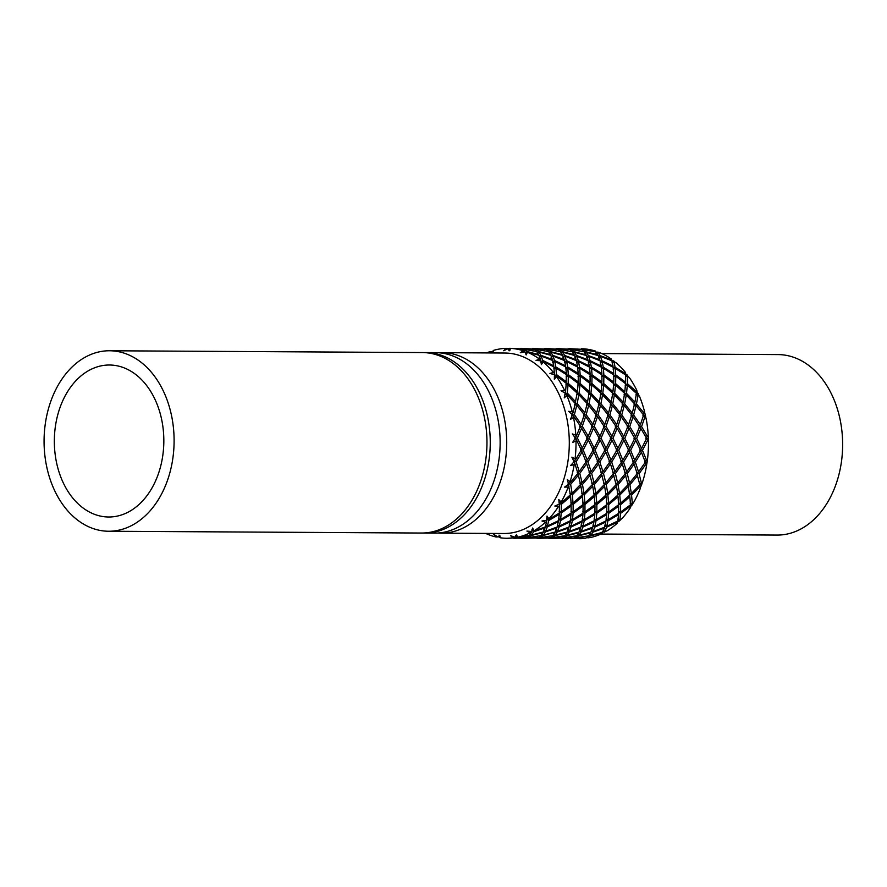 <?xml version="1.0" encoding="UTF-8"?>
<svg xmlns="http://www.w3.org/2000/svg" width="887" height="887" viewBox="0 0 887 887"><rect width="100%" height="100%" fill="white"/><g stroke="black" fill="none" stroke-linecap="round" stroke-linejoin="round"><path stroke-width="1.33" d="M441.194 533.154L503.761 533.508A90.241 65.028 -89.7 0 0 560.906 487.34A90.241 65.028 -89.7 0 0 504.803 353.026L442.225 352.671A90.241 65.028 90.3 0 1 498.328 486.985A90.241 65.028 90.3 0 1 441.194 533.154A90.241 65.028 90.3 0 1 437.901 533.02M577.681 473.625L578.379 475.188L570.64 484.391L568.146 483.36L570.396 494.824L561.205 502.918L561.161 502.109A94.987 68.443 -89.7 0 0 567.17 489.679A94.987 68.443 -89.7 0 0 568.212 487.018L564.587 487.118L568.634 484.213L567.248 479.49L570.064 481.708A94.987 68.443 -89.7 0 0 574.199 464.677L570.663 465.453L574.1 461.717L571.871 457.16L575.053 458.901A94.987 68.443 -89.7 0 0 576.007 440.994L572.658 442.402L575.375 438.067L572.348 433.943L575.785 435.107A94.987 68.443 -89.7 0 0 573.512 417.444L570.474 419.396L572.359 414.739L568.656 411.324L572.248 411.823A94.987 68.443 -89.7 0 0 566.871 395.524L564.221 397.886L565.263 393.207L561.016 390.712L564.642 390.524A94.987 68.443 -89.7 0 0 556.504 376.609L554.32 379.237L554.519 374.824L549.918 373.394L553.444 372.54A94.987 68.443 -89.7 0 0 543.066 361.874L541.369 364.612L540.815 360.743L536.058 360.477L539.363 359.002A94.987 68.443 -89.7 0 0 527.399 352.261L526.191 354.933L525.004 351.851L520.303 352.76L523.297 350.753A94.987 68.443 -89.7 0 0 510.48 348.369L509.737 350.797L508.074 348.691L503.639 350.731L506.233 348.325A94.987 68.443 -89.7 0 0 493.383 350.443L493.05 352.472L491.099 351.485L489.147 352.937M490.688 351.784L489.258 351.862L488.382 352.937M489.258 351.862A94.987 68.443 -89.7 0 0 486.719 352.926M595.798 351.817L595.332 351.041A94.987 68.443 -89.7 0 0 583.358 348.802L581.373 348.746L583.557 349.522L583.036 350.565M598.392 352.394L595.643 353.07M611.786 360.743L611.442 359.146A94.987 68.443 -89.7 0 0 600.255 352.849L598.315 352.383L600.133 355.62L598.525 357.816L600.444 356.341L601.963 360.743L600.177 362.816L602.218 361.696L603.249 367.185L601.275 369.081L603.393 368.316L603.847 374.824L601.708 376.531L603.881 376.143L603.748 383.539L601.464 385.036L603.67 385.047L602.816 393.218L600.41 394.46L602.572 394.837L600.909 403.674L598.403 404.66L600.51 405.403L598.06 414.772L595.476 415.482L597.505 416.613L594.201 426.314L591.562 426.736L593.481 428.188L589.223 438.123L586.562 438.245L588.325 440.019L583.191 450.019L580.53 449.842L582.127 451.938L576.129 461.805L573.501 461.34L574.887 463.668L574.199 464.677M614.713 362.051L613.726 360.92L611.431 360.654M625.568 374.868L625.579 372.562A94.987 68.443 -89.7 0 0 615.877 362.595L614.059 361.752L615.068 367.251L613.094 369.147L615.212 368.393L615.733 374.891L613.593 376.598L615.778 376.232L615.622 383.616L613.338 385.102L615.523 385.091L614.636 393.285L612.23 394.538L614.392 394.903L612.773 403.74L610.267 404.738L612.396 405.503L609.946 414.839L607.351 415.548L609.38 416.657L606.021 426.381L603.382 426.802L605.3 428.255L601.076 438.189L598.415 438.311L600.189 440.118L595.088 450.086L592.427 449.909L594.013 451.982L587.948 461.872L585.32 461.406L586.706 463.735L579.788 473.37L577.215 472.616L579.266 471.529L576.129 461.805M628.606 376.975L625.357 373.46M636.334 393.274L636.855 390.457A94.987 68.443 -89.7 0 0 629.249 377.441L627.619 376.276L627.442 383.683L625.158 385.169L627.342 385.169L626.51 393.351L624.104 394.604L626.289 394.992L624.648 403.807L622.142 404.805L624.26 405.547L621.754 414.905L619.17 415.615L620.39 413.087L612.773 403.74M639.228 396.134L636.533 390.668M645.958 418.265L645.359 415.072L642.92 415.748L644.561 411.69A94.987 68.443 -89.7 0 0 639.538 396.445L638.13 395.037L636.467 403.884L633.961 404.871L636.079 405.614L633.64 414.972L631.056 415.681L632.265 413.131L624.648 403.807M645.359 415.072L644.261 411.224M648.419 441.892L648.386 438.466L645.858 438.588L648.209 434.94A94.987 68.443 -89.7 0 0 646.08 418.42L644.949 416.857L641.578 426.58L638.95 427.002L640.381 424.696L633.64 414.972M648.386 438.466L648.164 435.04M646.301 466.451L647.111 462.182L644.627 461.75L647.565 458.734A94.987 68.443 -89.7 0 0 648.464 441.992L647.632 440.362L642.465 450.352L639.804 450.186L641.6 448.445L636.666 438.389L634.005 438.522L635.624 436.459L629.759 426.514L627.131 426.935L628.561 424.64L621.754 414.905M647.111 462.182L647.499 458.845M640.137 488.061L641.634 484.745L639.272 483.77L641.401 483.071L642.687 481.586A94.987 68.443 -89.7 0 0 646.556 465.664L646.013 464.067L639.061 473.713L636.489 472.948L638.529 471.884L635.391 462.149L632.764 461.672L634.704 460.242L630.646 450.286L627.985 450.119L629.781 448.378L624.781 438.322L622.12 438.455L623.749 436.415L617.895 426.447L615.256 426.869L617.175 428.343L612.961 438.256L610.3 438.378L612.063 440.152L606.908 450.152L604.247 449.975L605.832 452.048L599.812 461.939L597.184 461.473L598.57 463.823L591.673 473.436L589.101 472.682L591.152 471.618L587.948 461.872M641.634 484.745L642.487 481.818M630.302 506.887L632.287 504.725L630.147 503.273L632.331 503.328L633.872 502.064A94.987 68.443 -89.7 0 0 639.627 490.101A94.987 68.443 -89.7 0 0 640.469 487.961L640.203 486.508L631.577 495.179L629.193 493.882L631.367 493.56L629.903 484.734L627.408 483.703L629.548 482.971L627.242 473.647L624.67 472.882L626.71 471.829L623.506 462.072L620.878 461.606L622.275 463.934L615.367 473.569L612.795 472.815L614.846 471.729L611.686 462.005L609.059 461.539L610.999 460.131L606.908 450.152M632.331 503.328L631.577 495.179M578.379 475.188L580.553 484.446L572.093 493.205L570.64 484.391M636.955 473.957L639.86 484.79L631.367 493.56M582.903 513.274L582.959 514.482L572.315 520.702L570.374 518.762L572.503 519.56L583.025 513.196L583.103 506L573.102 513.141L570.995 511.389L573.157 511.821L583.058 504.526L582.482 496.498L573.102 504.47L570.84 502.94L573.024 502.996L582.293 494.891L580.896 486.165L572.303 494.835L569.92 493.549L572.093 493.205M573.024 502.996L572.303 494.835M629.526 495.301L629.859 496.764L620.545 504.736L618.283 503.206L620.479 503.239L629.67 495.168L628.329 486.464L619.758 495.112L617.374 493.815L619.536 493.494L618.017 484.668L615.534 483.637L617.651 482.938L615.367 473.569M620.479 503.239L619.758 495.112M589.578 473.691L592.416 484.524L583.979 493.283L582.46 484.457L579.965 483.426L582.094 482.728L579.788 473.37M617.707 495.234L618.039 496.698L608.659 504.67L606.409 503.14L608.593 503.195L617.851 495.101L617.108 489.968L616.454 486.375L607.883 495.046L605.499 493.749L607.684 493.394L607.174 489.912L606.198 484.601L603.714 483.57L605.832 482.861L603.493 473.503L600.92 472.749L602.972 471.684L599.812 461.939M608.593 503.195L607.883 495.046M625.135 473.891L628.007 484.723L619.536 493.494M593.968 495.101L594.301 496.554L584.965 504.537L582.704 503.007L584.899 503.04L594.113 494.968L592.749 486.264L584.189 494.902L581.805 493.615L583.979 493.283M584.899 503.04L584.189 494.902M605.832 495.168L606.165 496.653L596.84 504.603L594.589 503.073L596.774 503.129L605.987 495.035L604.635 486.309L596.009 494.968L593.625 493.682L595.798 493.36L594.323 484.535L591.829 483.493L593.968 482.772L591.673 473.436M596.774 503.129L596.009 494.968M613.261 473.835L616.121 484.657L607.684 493.394M601.397 473.758L604.302 484.59L595.798 493.36M600.887 534.063L777.112 535.072A90.241 65.028 -89.7 0 0 834.246 488.903A90.241 65.028 -89.7 0 0 778.143 354.589L601.918 353.58M438.932 352.771A90.241 65.028 90.3 0 1 442.225 352.671M507.564 348.791L509.825 348.314L508.85 350.675L510.48 348.369M538.764 355.21L536.746 351.529L524.716 349.456L526.823 351.474L525.426 353.758L527.399 352.261M566.139 383.217L566.383 374.602L555.949 368.061L556.459 374.547L554.331 376.265L556.493 375.877L556.504 376.609M575.12 403.33L577.171 393.063L568.079 384.847L567.248 393.008L564.842 394.26L567.015 394.637L566.871 395.524M514.837 537.145L513.263 537.921L510.502 535.648L515.07 537.223L516.556 534.65L517.487 537.223A94.987 68.443 -89.7 0 0 530.049 532.899L531.269 532.544L531.524 531.49M561.992 537.921L549.618 538.221M561.914 538.099L548.853 538.431M576.506 535.826L564.221 537.899L563.733 536.879M590.675 532.267L590.52 532.899L578.646 535.781L577.293 533.475L579.034 535.304L580.896 532.156L579.333 529.927L581.218 531.435L582.803 527.122L581.04 525.026L583.069 526.179L584.2 520.769L582.26 518.84L584.367 519.638L584.921 513.207L582.814 511.455L584.976 511.888L584.965 504.537M604.446 527.31L604.324 528.142L592.771 532.222L591.208 530.005L593.115 531.501L594.678 527.188L592.915 525.093L594.922 526.257L596.02 520.835L594.079 518.906L596.186 519.704L596.796 513.274L594.689 511.522L596.862 511.943L596.84 504.603M617.74 521.024L617.518 522.975A94.987 68.443 -89.7 0 1 606.852 530.947L604.956 531.579L606.497 527.255L604.734 525.159L606.752 526.324L607.905 520.913L605.965 518.973L608.083 519.76L608.67 513.34L606.564 511.588L608.715 512.032L608.659 504.67M617.685 522.066L606.497 527.255M617.407 521.744L619.658 520.869L617.818 519.039L619.924 519.849L620.49 513.407L618.383 511.655L620.545 512.087L620.545 504.736M619.658 520.869L620.767 519.383M550.173 537.855L537.744 538.143M550.084 538.032L536.99 538.354M564.609 535.759L552.413 537.832L551.914 536.801M578.801 532.2L578.657 532.821L566.782 535.715L565.418 533.409L567.181 535.227L569.077 532.089L567.514 529.861L569.399 531.368L570.929 527.055L569.177 524.96L571.184 526.124L572.315 520.702M592.627 527.233L592.505 528.075L580.896 532.156M605.865 520.968L605.81 522.011L594.678 527.188M618.472 513.473L618.516 514.682L607.905 520.913M630.38 504.891L630.557 506.244L620.49 513.407M538.276 537.788L525.924 538.076M538.187 537.965L525.159 538.287M552.756 535.693L540.527 537.766L540.039 536.757M566.981 532.133L566.837 532.754L554.907 535.648L553.555 533.342L555.284 535.16L557.191 532.012L555.628 529.794L557.535 531.291L559.109 526.989L557.358 524.893L559.364 526.058L560.462 520.636L558.522 518.695L560.617 519.505L561.216 513.063L559.109 511.322L561.283 511.744L561.283 504.404L559.021 502.874L561.205 502.918M580.741 527.177L580.619 528.02L569.077 532.089M594.002 520.891L593.946 521.933L582.803 527.122M606.653 513.407L606.697 514.615L596.02 520.835M618.516 504.836L618.682 506.2L608.67 513.34M568.889 527.1L568.767 527.931L557.191 532.012M582.182 520.824L582.127 521.855L570.929 527.055M594.767 513.34L594.811 514.571L584.2 520.769M606.641 504.758L606.808 506.111L596.796 513.274M627.83 484.923L628.329 486.464M594.822 504.692L594.989 506.045L584.921 513.207M615.944 484.845L616.454 486.375M625.834 475.443L618.017 484.668M613.959 475.399L606.198 484.601M622.12 438.455L623.883 440.229L618.771 450.219L616.121 450.053L617.707 452.148L611.686 462.005M612.063 440.152L616.875 450.208L610.999 460.131M616.121 450.053L617.917 448.279L612.961 438.256M610.3 438.378L611.93 436.349L606.021 426.381M609.38 416.657L615.988 426.436L611.93 436.349M615.256 426.869L616.687 424.54L609.946 414.839M607.351 415.548L608.571 413.02L600.909 403.674M602.572 394.837L610.877 403.729L608.571 413.02M610.699 403.53L611.232 401.988L602.816 393.218M600.765 393.063L601.131 391.599L591.873 383.472L589.6 384.969L591.784 384.958L590.93 393.141L588.524 394.393L590.698 394.793L589.09 403.607L586.584 404.594L588.691 405.348L586.196 414.695L583.613 415.415L585.642 416.513L582.304 426.237L579.677 426.658L581.595 428.133L577.404 438.056L574.743 438.178L576.506 439.963L576.007 440.994M601.719 383.428L601.907 382.053L592.028 374.746L589.888 376.465L592.061 376.077L601.852 383.528L601.131 391.599M592.061 376.077L591.873 383.472M583.225 350.742L583.968 349.788L586.085 351.806L584.688 354.101L586.473 352.316L588.314 355.554L586.706 357.749L588.624 356.275L590.088 360.676L588.292 362.739L590.321 361.619L591.374 367.107L589.4 369.014L591.54 368.271L592.028 374.746M590.01 374.658L590.077 373.449L579.51 367.041L577.537 368.948L579.654 368.183L580.142 374.68L578.014 376.398L580.187 376.021L580.054 383.406L577.781 384.903L579.965 384.891L579.067 393.074L576.661 394.327L578.834 394.693L577.193 403.541L574.687 404.527L576.805 405.292L574.377 414.628L571.793 415.338L573.822 416.458L573.512 417.444M589.345 367.03L589.301 365.976L578.269 360.61L576.472 362.672L578.501 361.552L589.478 367.096L590.077 373.449M578.501 361.552L579.51 367.041M571.394 350.687L572.148 349.722L574.199 351.74L572.802 354.035L574.576 352.25L576.439 355.487L574.843 357.683L576.772 356.219L578.269 360.61M576.217 360.532L576.106 359.69L564.564 355.41L562.968 357.605L564.886 356.142L566.383 360.543L564.587 362.606L566.638 361.497L567.691 366.974L565.718 368.881L567.835 368.116L568.29 374.613L566.15 376.332L568.312 375.933L568.168 383.339L565.884 384.836L568.079 384.847M574.344 355.41L574.188 354.767L562.38 351.673L560.994 353.968L562.757 352.172L574.532 355.476L576.106 359.69M562.757 352.172L564.564 355.41M559.553 350.609L560.296 349.655L562.38 351.673M560.24 351.618L548 349.323L547.467 350.365M545.527 349.001L557.967 349.378L560.107 351.197M545.815 348.536L548 349.323M557.624 349.334L545.239 348.868M544.363 348.602L545.383 348.513M557.535 349.145L545.317 348.513M557.358 349.057L559.874 349.389L559.353 350.409M572.06 351.684L559.874 349.389M574.188 354.767L572.303 351.729L560.296 349.655M588.037 360.61L587.926 359.756L576.439 355.487M589.301 365.976L588.181 360.665L576.772 356.219M601.829 374.735L601.896 373.516L591.374 367.107M601.907 382.053L601.94 374.813L591.54 368.271M612.584 393.129L612.95 391.666L603.748 383.539M611.232 401.988L612.729 393.274L603.67 385.047M616.687 424.54L619.858 414.894L612.396 405.503M619.17 415.615L621.21 416.724L617.895 426.447M617.917 448.279L622.885 438.311L617.175 428.343M620.878 461.606L622.818 460.198L618.771 450.219M614.846 471.729L621.61 462.072L617.707 452.148M609.059 461.539L610.456 463.868L603.493 473.503M605.832 482.861L613.46 473.558L610.456 463.868M604.136 484.779L604.635 486.309M602.096 475.299L594.323 484.535M605.832 452.048L609.79 461.994L602.972 471.684M604.247 449.975L606.043 448.245L601.076 438.189M605.3 428.255L611.065 438.245L606.043 448.245M603.382 426.802L604.812 424.496L598.06 414.772M600.51 405.403L608.038 414.828L604.812 424.496M598.836 403.474L599.368 401.944L590.93 393.141M591.784 384.958L600.909 393.207L599.368 401.944M589.855 383.361L590.055 382.009L580.142 374.68M579.654 368.183L590.132 374.735L590.055 382.009M577.481 366.963L577.448 365.921L566.383 360.543M564.886 356.142L576.362 360.599L577.448 365.921M562.48 355.343L562.336 354.711L550.505 351.607L549.108 353.902L550.894 352.117L552.745 355.343L551.149 357.539L553.067 356.075L554.519 360.477L552.734 362.539L554.763 361.419L555.794 366.908L553.821 368.815L555.949 368.061M547.656 350.542L548.41 349.589L560.484 351.662L562.336 354.711M548.41 349.589L550.505 351.607M545.771 349.267L533.364 348.791M532.488 348.524L545.682 349.079M556.182 348.669L557.058 348.935M569.509 349.411L557.202 348.58M571.927 351.263L569.842 349.445L557.635 348.613M586.229 355.476L586.085 354.844L574.199 351.74M587.926 359.756L586.407 355.543L574.576 352.25M601.231 367.107L601.186 366.054L590.088 360.676M601.896 373.516L601.353 367.174L590.321 361.619M613.593 383.494L613.793 382.142L603.847 374.824M612.95 391.666L613.715 383.605L603.881 376.143M622.574 403.607L623.117 402.088L614.636 393.285M620.39 413.087L622.752 403.807L614.392 394.903M623.749 436.415L627.863 426.503L621.21 416.724M627.131 426.935L629.038 428.388L624.781 438.322M622.818 460.198L628.739 450.274L623.883 440.229M627.985 450.119L629.582 452.182L623.506 462.072M617.651 482.938L625.335 473.636L622.275 463.934M584.976 511.888L594.944 504.592L594.301 496.554M572.503 519.56L573.102 513.141M582.925 504.625L583.103 506M592.239 484.712L592.749 486.264M598.57 463.823L601.597 473.492L593.968 482.772M597.184 461.473L599.124 460.031L595.088 450.086M600.189 440.118L605.001 450.141L599.124 460.031M598.415 438.311L600.044 436.26L594.201 426.314M597.505 416.613L604.125 426.37L600.044 436.26M595.476 415.482L596.685 412.921L589.09 403.607M590.698 394.793L599.002 403.663L596.685 412.921M588.879 392.985L589.234 391.511L580.054 383.406M580.187 376.021L589.977 383.461L589.234 391.511M578.124 374.591L578.18 373.36L567.691 366.974M566.638 361.497L577.603 367.03L578.18 373.36M564.332 360.466L564.21 359.612L552.745 355.343M550.894 352.117L562.668 355.399L564.21 359.612M548.343 351.54L536.18 349.245L535.648 350.298M533.675 348.924L546.093 349.312L548.199 351.13M533.952 348.469L536.18 349.245M569.432 349.212L557.136 348.58M569.254 349.123L571.738 349.456L571.206 350.509M583.923 351.74L571.738 349.456M586.085 354.844L584.189 351.795L572.148 349.722M599.911 360.665L599.789 359.812L588.314 355.554M601.186 366.054L600.067 360.732L588.624 356.275M613.704 374.791L613.76 373.56L603.249 367.185M613.793 382.142L613.826 374.879L603.393 368.316M624.459 393.196L624.814 391.71L615.622 383.616M623.117 402.088L624.614 393.34L615.523 385.091M628.561 424.64L631.744 414.961L624.26 405.547M631.056 415.681L633.096 416.812L629.759 426.514M629.781 448.378L634.759 438.378L629.038 428.388M634.005 438.522L635.768 440.318L630.646 450.286M626.71 471.829L633.484 462.138L629.582 452.182M632.764 461.672L634.15 464.034L627.242 473.647M596.862 511.943L606.763 504.659L606.165 496.653M584.367 519.638L594.9 513.263L594.989 506.045M571.184 526.124L582.304 520.758L582.959 514.482M570.286 520.769L570.23 521.811L559.109 526.989M557.535 531.291L569.033 527.044L570.23 521.811M555.096 532.067L543.088 535.582L541.735 533.275L543.465 535.094L545.328 531.945L543.764 529.727L545.66 531.235L547.224 526.922L545.461 524.827L547.49 525.98L548.643 520.569L546.702 518.629L548.798 519.438L548.887 518.806L546.98 516.079L546.736 520.237L542.001 521.002L545.416 522.232L546.558 521.656L546.636 520.259M557.058 527.033L555.284 532L543.465 535.094M556.936 527.865L545.328 531.945M571.084 513.207L570.419 520.691L559.364 526.058M571.128 514.416L560.462 520.636M573.157 511.821L573.102 504.47M582.149 495.035L582.482 496.498M590.265 475.244L582.46 484.457M594.013 451.982L597.905 461.927L591.152 471.618M592.427 449.909L594.223 448.168L589.223 438.123M593.481 428.188L599.18 438.178L594.223 448.168M591.562 426.736L592.993 424.429L586.196 414.695M588.691 405.348L596.153 414.761L592.993 424.429M587.017 403.408L587.549 401.878L579.067 393.074M579.965 384.891L589.023 393.129L587.549 401.878M578.036 383.295L578.235 381.931L568.29 374.613M567.835 368.116L578.246 374.669L578.235 381.931M565.662 366.896L565.629 365.854L554.519 360.477M553.067 356.075L564.476 360.532L565.629 365.854M550.661 355.277L550.517 354.645L538.642 351.54L537.245 353.835L539.008 352.039L540.859 355.277L539.252 357.472L541.192 356.02L542.7 360.41L540.904 362.473L543.066 361.874M535.837 350.487L536.591 349.522L548.598 351.596L550.517 354.645M536.591 349.522L538.642 351.54M533.952 349.201L521.501 348.735M520.625 348.469L533.863 349.012M568.057 348.735L568.944 349.001M581.329 349.478L569.088 348.646M583.79 351.33L581.661 349.511L569.532 348.68M598.049 355.543L597.905 354.911L586.085 351.806M599.789 359.812L598.226 355.609L586.473 352.316M613.05 367.174L613.006 366.12L601.963 360.743M613.76 373.56L613.172 367.24L602.218 361.696M625.413 383.561L625.612 382.208L615.733 374.891M624.814 391.71L625.535 383.672L615.778 376.232M634.393 403.674L634.937 402.144L626.51 393.351M632.265 413.131L634.571 403.873L626.289 394.992M635.624 436.459L639.682 426.569L633.096 416.812M638.95 427.002L640.857 428.454L636.666 438.389M634.704 460.242L640.558 450.341L635.768 440.318M639.804 450.186L641.401 452.248L635.391 462.149M629.548 482.971L637.154 473.702L634.15 464.034M637.653 475.51L629.903 484.734M608.715 512.032L618.638 504.725L618.039 496.698M596.186 519.704L606.763 513.329L606.808 506.111M583.069 526.179L594.124 520.824L594.811 514.571M569.399 531.368L580.896 527.111L582.127 521.855M555.284 535.16L567.17 532.078L568.767 527.931M540.25 536.58L540.959 537.511L553 535.637L554.94 532.688M540.959 537.511L543.088 535.582M540.937 535.615L528.663 537.688L528.164 536.668M526.213 537.954L538.62 537.755L540.793 536.014M526.468 538.376L528.663 537.688M526.434 537.71L524.217 538.376L514.039 538.021M526.346 537.899L513.285 538.221M528.364 536.491L529.073 537.444L531.191 535.515L529.838 533.209L531.59 535.027L533.508 531.878L531.945 529.661L534.018 530.77L532.61 528.031L531.668 531.501L526.911 531.08L530.049 532.899M543.243 531.989L541.181 535.571L529.073 537.444M543.099 532.61L531.191 535.515M558.433 520.691L557.213 526.978L545.66 531.235M558.389 521.722L547.224 526.922M571.073 504.559L571.206 513.13L560.617 519.505M571.25 505.912L561.216 513.063M580.386 484.635L580.896 486.165M586.706 463.735L589.777 473.425L582.094 482.728M585.32 461.406L587.261 459.998L583.191 450.019M588.325 440.019L593.181 450.075L587.261 459.998M586.562 438.245L588.181 436.216L582.304 426.237M585.642 416.513L592.305 426.303L588.181 436.216M583.613 415.415L584.821 412.887L577.193 403.541M578.834 394.693L587.183 403.596L584.821 412.887M577.027 392.93L577.393 391.466L568.168 383.339M568.312 375.933L578.158 383.395L577.393 391.466M566.272 374.525L566.338 373.316L555.794 366.908M554.763 361.419L565.784 366.963L566.338 373.316M552.479 360.399L552.368 359.557L540.859 355.277M539.008 352.039L550.849 355.332L552.368 359.557M536.502 351.474L524.284 349.179L523.773 350.21M521.789 348.857L534.273 349.234L536.369 351.064M522.066 348.403L524.284 349.179M581.24 349.278L569.01 348.646M595.665 351.407L583.557 349.522M597.905 354.911L596.042 351.873L583.968 349.788M597.871 352.006L596.552 354.168L598.315 352.383M611.675 359.889L600.133 355.62M613.006 366.12L611.919 360.798L600.444 356.341M613.726 360.92L612.03 362.883L614.059 361.752M625.634 373.649L615.068 367.251M625.612 382.208L625.69 374.946L615.212 368.393M627.475 375.046L625.457 376.665L627.619 376.276M636.689 391.81L627.442 383.683M634.937 402.144L636.467 393.407L627.342 385.169M638.241 393.484L635.968 394.671L638.13 395.037M644.128 413.22L636.467 403.884M640.381 424.696L643.596 415.027L636.079 405.614M642.92 415.748L644.949 416.857M647.488 436.559L641.578 426.58M641.6 448.445L646.623 438.455L640.857 428.454M645.858 438.588L647.632 440.362M646.556 460.342L642.465 450.352M638.529 471.884L645.348 462.205L641.401 452.248M644.627 461.75L646.013 464.067M641.401 483.071L639.061 473.713M639.693 484.978L640.203 486.508M620.545 512.087L630.502 504.803L629.859 496.764M608.083 519.76L618.583 513.396L618.682 506.2M594.922 526.257L605.998 520.902L606.697 514.615M581.218 531.435L592.771 527.177L593.946 521.933M567.181 535.227L578.989 532.145L580.619 528.02M552.102 536.624L552.823 537.577L564.875 535.704L566.837 532.754M552.823 537.577L554.907 535.648M538.043 538.032L550.505 537.821L552.623 536.081M538.287 538.442L540.527 537.766M500.013 537.478L498.971 535.083L500.323 537.788L499.836 535.537L497.984 537.045L493.793 534.417L496.121 537.001L497.64 536.835M498.549 536.613L499.691 537.444M514.349 537.899L516.844 537.622L515.702 535.26L517.487 537.223M529.04 535.56L526.767 537.688L514.593 538.309M528.896 535.959L516.844 537.622M545.161 526.967L545.039 527.809L533.508 531.878M517.254 537.378L529.295 535.504L531.269 532.544M545.039 527.809L543.432 531.934L531.59 535.027M559.187 513.141L559.231 514.36L548.643 520.569M533.841 531.169L545.317 526.911L546.558 521.656M559.231 514.36L558.555 520.625L547.49 525.98M570.252 494.968L570.585 496.443L561.283 504.404M559.209 504.182L559.431 505.845L558.411 506.621A94.987 68.443 -89.7 0 1 548.887 518.806M548.798 519.438L559.309 513.063L559.431 505.845M570.585 496.443L571.195 504.459L561.283 511.744M582.127 451.938L586.041 461.861L579.266 471.529M573.501 461.34L575.43 459.921L581.284 450.008L576.506 439.963M580.53 449.842L582.327 448.09L577.404 438.056M581.595 428.133L587.316 438.111L582.327 448.09M574.743 438.178L576.362 436.138L580.408 426.226L573.822 416.458M579.677 426.658L581.107 424.341L574.377 414.628M576.805 405.292L584.3 414.684L581.107 424.341M575.652 401.789L567.248 393.008M566.338 381.853L556.459 374.547M554.43 374.791L553.898 366.896L542.944 361.353M553.765 366.83L553.721 365.777L542.7 360.41M541.192 356.02L552.623 360.466L553.721 365.777M538.62 354.567L526.823 351.474M523.973 350.398L524.716 349.456M522.044 349.134L509.748 348.303L521.955 348.935M492.119 351.962L492.784 351.108L492.529 352.183M492.629 352.228L493.383 350.443M572.547 538.553L573.301 538.354M579.488 538.697A94.987 68.443 -89.7 0 0 585.298 538.387L579.488 538.697M632.287 504.725L633.407 502.452M619.924 519.849L621.676 518.862A94.987 68.443 -89.7 0 0 630.579 507.464L630.557 506.244M606.752 526.324L617.862 520.968L618.516 514.682M593.115 531.501L604.59 527.244L605.81 522.011M579.034 535.304L590.875 532.211L592.505 528.075M563.932 536.702L564.642 537.644L576.75 535.77L578.657 532.821M564.642 537.644L566.782 535.715M549.929 538.099L562.325 537.888L564.465 536.158M550.173 538.509L552.413 537.832M485.688 533.409A94.987 68.443 -89.7 0 0 496.121 537.001M514.527 537.821L507.031 538.276A94.987 68.443 -89.7 0 0 513.263 537.921M500.323 537.788A94.987 68.443 -89.7 0 0 507.031 538.276M534.018 530.77A94.987 68.443 -89.7 0 0 545.416 522.232M561.161 502.109L558.777 499.558L559.32 504.138L554.841 506.033L558.411 506.621M569.077 486.109L568.212 487.018M568.146 483.36L570.274 482.661L570.064 481.708M574.887 463.668L577.88 473.359L570.274 482.661M575.43 459.921L575.053 458.901M576.362 436.138L575.785 435.107M571.793 415.338L573.002 412.81L572.248 411.823M567.015 394.637L575.297 403.53L573.002 412.81M565.141 393.129L565.562 391.389L564.642 390.524M556.493 375.877L566.261 383.328L565.562 391.389M554.508 373.239L553.444 372.54M540.704 360.732L540.538 359.479L539.363 359.002M527.2 351.973L538.952 355.266L540.538 359.479M524.827 351.873L523.297 350.753M510.247 348.336L522.388 349.168L524.539 350.997M507.796 348.813L506.233 348.325M573.856 537.988L571.594 538.653L561.482 538.276M573.767 538.165L560.728 538.487M573.612 538.243L576.106 537.965L575.619 536.957M588.314 535.892L576.106 537.965M573.845 538.642L586.063 538.021L588.181 536.291M587.139 537.289L587.904 537.91L587.471 537.001M587.66 536.823L588.38 537.788L590.465 535.848L589.112 533.542L590.853 535.371L592.771 532.222M602.55 532.333L602.107 533.497A94.987 68.443 -89.7 0 1 590.354 537.555L588.38 537.788M602.395 532.954L590.465 535.848M602.262 531.701L604.546 532.167L603.071 530.071L604.956 531.579M604.546 532.167L605.333 531.457M590.853 535.371L602.728 532.278L604.324 528.142M575.818 536.768L576.539 537.71L588.569 535.837L590.52 532.899M576.539 537.71L578.646 535.781M561.781 538.154L574.211 537.954L576.362 536.225M562.025 538.575L564.221 537.899M424.729 533.054L434.608 533.109A90.241 65.028 -89.7 0 0 497.94 465.83A90.241 65.028 -89.7 0 0 467.094 364.125A90.241 65.028 -89.7 0 0 435.639 352.638L425.76 352.571A90.241 65.028 90.3 0 1 457.215 364.069A90.241 65.028 90.3 0 1 488.061 465.775A90.241 65.028 90.3 0 1 424.729 533.054A90.241 65.028 90.3 0 1 423.077 533.02M424.108 352.594A90.241 65.028 90.3 0 1 425.76 352.571M109.6 350.764L422.467 352.56A90.241 65.028 90.3 0 1 481.974 477.184A90.241 65.028 90.3 0 1 421.436 533.043L108.569 531.246A90.241 65.028 90.3 0 1 49.062 406.623A90.241 65.028 90.3 0 1 109.6 350.764A90.241 65.028 90.3 0 1 169.107 475.399A90.241 65.028 90.3 0 1 108.569 531.246M159.627 469.966A75.994 54.761 90.3 0 1 108.646 516.999A75.994 54.761 90.3 0 1 58.542 412.045A75.994 54.761 90.3 0 1 109.522 365.012A75.994 54.761 90.3 0 1 159.627 469.966"/></g></svg>
